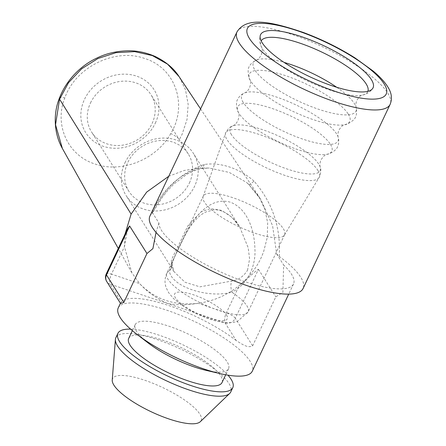 <?xml version="1.0" encoding="UTF-8"?>
<svg xmlns="http://www.w3.org/2000/svg" width="446" height="446" viewBox="0 0 446 446"><rect width="100%" height="100%" fill="white"/><g stroke="black" fill="none" stroke-linecap="round" stroke-linejoin="round"><path stroke-width="0.33" stroke-dasharray="2.23 1.67" d="M124.952 162.796A39.705 35.095 -32.2 0 1 158.441 138.438A39.705 35.095 -32.2 0 1 193.374 153.363A39.705 35.095 -32.2 0 1 194.59 186.233A39.705 35.095 -32.2 0 1 161.106 210.59A39.705 35.095 -32.2 0 1 126.173 195.671A39.705 35.095 -32.2 0 1 124.952 162.796M189.377 183.033A35.072 31.003 147.8 0 0 188.301 153.993A35.072 31.003 147.8 0 0 157.438 140.813A35.072 31.003 147.8 0 0 127.863 162.333A35.072 31.003 147.8 0 0 128.939 191.367A35.072 31.003 147.8 0 0 159.796 204.547A35.072 31.003 147.8 0 0 189.377 183.033M155.325 123.135A40.369 35.68 147.8 0 0 136.521 76.115A40.369 35.68 147.8 0 0 84.528 99.307A40.369 35.68 147.8 0 0 103.333 146.321A40.369 35.68 147.8 0 0 155.325 123.135M90.488 102.965A35.072 31.003 -32.2 0 1 120.063 81.451A35.072 31.003 -32.2 0 1 150.926 94.63A35.072 31.003 -32.2 0 1 152.002 123.665A35.072 31.003 -32.2 0 1 122.421 145.184A35.072 31.003 -32.2 0 1 91.564 131.999A35.072 31.003 -32.2 0 1 90.488 102.965M247.513 270.298L249.587 258.959L248.205 247.781L239.658 226.88L231.769 217.13L221.578 210.356L210.657 208.628L201.23 211.688L187.794 225.921L177.882 246.861C174.341 253.44 172.145 258.072 171.281 260.771L173.985 271.62L184.939 282.218L199.908 286.845L231.591 281.069C238.058 280.272 243.365 276.682 247.513 270.298M168.744 176.276L184.059 170.511L199.903 167.975L209.308 168.047L229.355 172.468L246.51 182.442L248.807 184.432L258.847 196.435L264.807 209.04L267.672 222.939L267.254 237.534L263.491 252.191L261.1 257.838C256.099 268.369 248.84 277.551 239.329 285.401C227.22 295.18 213.511 301.156 198.191 303.325C186.712 305.148 176.527 305.215 167.635 303.52C156.552 298.491 147.219 291.857 139.648 283.623L131.821 272.746L124.428 246.727L127.779 228.38M170.746 133.583C156.479 159.596 121.429 173.572 94.97 163.994C67.92 155.57 53.966 125.003 64.809 97.93C75.469 67.045 115.146 47.577 144.855 58.554C175.306 67.825 188.201 105.089 170.746 133.583A7.939 1.907 -150.1 0 1 179.348 139.592L182.052 134.408L187.002 119.584L188.179 104.442L185.514 89.852L179.13 76.695M112.236 380.059A48.971 13.397 -154.7 0 1 151.255 382.629A48.971 13.397 -154.7 0 1 199.808 414.072A48.971 13.397 -154.7 0 1 200.31 421.693M115.871 337.683A63.533 17.383 -154.7 0 1 169.017 343.978A63.533 17.383 -154.7 0 1 229.015 383.588A63.533 17.383 -154.7 0 1 230.744 391.989M130.617 329.137A63.533 17.383 -154.7 0 1 227.99 375.17M148.055 342.89A51.619 14.121 -154.7 0 1 136.627 331.445A51.619 14.121 -154.7 0 1 135.222 324.616A51.619 14.121 -154.7 0 1 178.406 329.728A51.619 14.121 -154.7 0 1 227.153 361.912A51.619 14.121 -154.7 0 1 228.558 368.736A51.619 14.121 -154.7 0 1 206.292 370.42M128.693 338.43A51.619 14.121 -154.7 0 1 171.877 343.537A51.619 14.121 -154.7 0 1 220.625 375.722A51.619 14.121 -154.7 0 1 222.03 382.551M118.246 307.879A74.12 20.276 -154.7 0 1 180.251 315.222A74.12 20.276 -154.7 0 1 250.251 361.427A74.12 20.276 -154.7 0 1 252.269 371.234M252.642 345.823L235.315 318.293L258.457 269.339C253.445 272.4 246.582 280.127 239.329 285.401L226.373 312.808A7.939 3.016 -71.4 0 0 225.085 322.854L236.241 340.571C242.262 344.306 247.764 348.432 252.642 345.823L275.784 296.869L282.892 292.381L283.634 264.991A74.12 20.276 -154.7 0 1 291.494 274.173A74.12 20.276 -154.7 0 1 293.513 283.974A74.12 20.276 -154.7 0 1 231.507 276.637A74.12 20.276 -154.7 0 1 161.508 230.426A74.12 20.276 -154.7 0 1 158.938 223.028L151.98 211.973C163.035 189.098 179.013 174.436 199.903 167.975L201.915 168.471L194.3 170.723L187.097 174.13L173.934 183.964L167.451 190.799L162.099 197.617L152.214 213.316L151.98 211.973M120.565 303.492L121.34 301.903L110.184 284.186L225.085 322.854A7.939 7.019 -32.2 0 0 235.315 318.293A7.939 2.174 -154.7 0 0 226.373 312.808L198.191 303.325C174.341 305.934 154.823 299.366 139.648 283.623L111.472 274.139L124.428 246.727L125.003 234.261M236.241 340.571A74.12 20.276 25.3 0 0 168.956 305.616A74.12 20.276 25.3 0 0 121.34 301.903M279.213 256.394C280.997 227.739 272.59 202.646 253.991 181.098C250.936 183.891 249.208 185.001 248.807 184.432L260.871 199.646L272.578 225.721L276.671 253.941L279.213 256.394A84.707 23.175 -154.7 0 1 300.782 277.295A84.707 23.175 -154.7 0 1 303.085 288.501M253.991 181.098C239.234 168.22 220.681 162.177 204.497 164.44C181.684 172.033 164.184 188.413 151.991 213.578A84.707 23.175 -154.7 0 0 149.917 216.098M283.372 228.748A45.001 12.31 -154.7 0 1 284.598 234.702A45.001 12.31 -154.7 0 1 284.436 234.997A45.001 12.31 -154.7 0 1 246.387 230.013A45.001 12.31 -154.7 0 1 204.452 202.189A45.001 12.31 -154.7 0 1 203.097 196.552A45.001 12.31 -154.7 0 1 203.225 196.234A45.001 12.31 -154.7 0 1 240.873 200.694A45.001 12.31 -154.7 0 1 283.372 228.748M276.671 253.941L283.634 264.991M258.457 269.339L275.784 296.869M284.598 234.702L248.143 311.815A45.001 12.31 -154.7 0 0 246.922 305.861A45.001 12.31 -154.7 0 0 231.797 292.175C207.847 298.764 171.32 286.494 169.391 271.174C172.084 260.536 181.043 242.317 189.912 226.468C198.732 211.939 212.898 197.143 230.437 202.228C247.681 208.722 254.443 230.571 254.883 248.271C256.272 267.572 246.225 285.468 231.797 292.175A15.883 8.245 -110.1 0 1 231.591 281.069M158.938 223.028L156.044 232.399M171.281 260.771A15.883 13.308 -173.1 0 1 171.721 265.537L171.721 265.537A15.883 13.308 -173.1 0 1 169.391 271.174A45.001 12.31 -154.7 0 0 166.776 273.353A45.001 12.31 -154.7 0 0 168.003 279.302A45.001 12.31 -154.7 0 0 210.501 307.355A45.001 12.31 -154.7 0 0 248.143 311.815L237.517 321.365L232.622 322.575L224.243 322.597L215.563 320.936L207.05 318.249L197.071 314.051L184.432 307.06L173.572 298.619L168.488 292.453L166.168 287.687C164.474 282.942 164.68 278.159 166.776 273.353L203.225 196.234M258.847 196.435L260.871 199.646L248.807 184.432M204.497 164.44L201.921 168.471L209.308 168.047M367.861 91.33A59.023 16.145 -154.7 0 1 362.007 95.154A59.023 16.145 -154.7 0 1 308.822 81.668A59.023 16.145 -154.7 0 1 262.61 49.01A59.023 16.145 -154.7 0 1 261.925 47.845A59.023 16.145 -154.7 0 1 261.166 40.898M348.276 114.092A55.533 15.192 -154.7 0 1 344.407 124.729A55.533 15.192 -154.7 0 1 294.366 112.041A55.533 15.192 -154.7 0 1 250.886 81.317A55.533 15.192 -154.7 0 1 250.245 80.219A55.533 15.192 -154.7 0 1 286.984 76.143A55.533 15.192 -154.7 0 1 348.276 114.092M330.43 144.337A52.043 14.239 -154.7 0 1 326.807 154.305A52.043 14.239 -154.7 0 1 279.915 142.413A52.043 14.239 -154.7 0 1 239.162 113.619A52.043 14.239 -154.7 0 1 238.56 112.593A52.043 14.239 -154.7 0 1 272.991 108.774A52.043 14.239 -154.7 0 1 330.43 144.337M236.971 31.945A84.707 23.175 -154.7 0 1 307.829 40.335A84.707 23.175 -154.7 0 1 387.83 93.147A84.707 23.175 -154.7 0 1 390.133 104.347M336.691 87.277A56.737 15.521 -154.7 0 1 354.442 103.634A56.737 15.521 -154.7 0 1 356.109 107.157A56.737 15.521 -154.7 0 1 314.608 107.865A56.737 15.521 -154.7 0 1 254.939 70.145A56.737 15.521 -154.7 0 1 256.394 60.02A56.737 15.521 -154.7 0 1 284.085 62.407M243.215 102.452A53.247 14.567 -154.7 0 1 244.581 92.946A53.247 14.567 -154.7 0 1 292.069 103.132A53.247 14.567 -154.7 0 1 336.602 133.878A53.247 14.567 -154.7 0 1 338.163 137.184A53.247 14.567 -154.7 0 1 299.216 137.853A53.247 14.567 -154.7 0 1 243.215 102.452M231.491 134.753A49.757 13.614 -154.7 0 1 232.767 125.872A49.757 13.614 -154.7 0 1 277.144 135.389A49.757 13.614 -154.7 0 1 318.756 164.122A49.757 13.614 -154.7 0 1 320.217 167.211A49.757 13.614 -154.7 0 1 283.818 167.835A49.757 13.614 -154.7 0 1 231.491 134.753M317.836 170.333A51.742 14.155 -154.7 0 1 319.057 177.519A51.742 14.155 -154.7 0 1 275.31 171.788A51.742 14.155 -154.7 0 1 227.098 139.793A51.742 14.155 -154.7 0 1 225.542 133.315A51.742 14.155 -154.7 0 1 268.325 137.814A51.742 14.155 -154.7 0 1 317.836 170.333M226.468 314.988A29.118 7.967 -154.7 0 1 208.187 317.92A29.118 7.967 -154.7 0 1 175.401 297.8A29.118 7.967 -154.7 0 1 193.675 294.867A29.118 7.967 -154.7 0 1 226.468 314.988M106.271 273.889A7.939 2.174 -154.7 0 1 111.472 274.139A7.939 3.016 -71.4 0 0 110.184 284.186A7.939 7.019 147.8 0 1 106.733 281.51M59.357 98.282A7.939 2.42 -159.4 0 1 64.809 97.93M284.436 234.997L319.057 177.519C319.23 178.244 322.001 170.946 320.217 167.211C319.581 165.254 319.849 162.796 321.02 159.824C323.545 156.133 325.48 154.294 326.834 154.299L326.807 154.305C328.479 154.617 336.574 150.636 337.561 146.684C338.915 143.896 339.116 140.73 338.163 137.184C337.555 135.35 337.817 132.969 338.96 130.042C341.296 126.558 343.136 124.78 344.468 124.713L344.407 124.729C346.219 124.863 349.146 123.369 353.193 120.242C356.293 117.621 357.268 113.262 356.109 107.157C355.523 105.44 355.791 103.143 356.895 100.261C359.091 96.949 360.831 95.238 362.124 95.126L362.007 95.154C365.714 94.535 368.887 92.835 371.518 90.047L372.834 88.241M203.097 196.552L225.542 133.315C224.868 133.638 228.753 126.865 232.767 125.872C234.685 125.125 236.413 123.358 237.963 120.565C239.218 116.272 239.413 113.607 238.549 112.565L238.56 112.593C237.261 111.494 235.193 102.714 237.623 99.447C238.922 96.631 241.241 94.463 244.581 92.946C246.387 92.255 248.06 90.538 249.593 87.801C250.803 83.781 251.009 81.233 250.212 80.163L250.245 80.219C248.991 78.903 248.288 75.692 248.132 70.579C248.188 66.521 250.942 63.003 256.394 60.02C258.089 59.385 259.7 57.724 261.222 55.036C262.393 51.234 262.605 48.804 261.874 47.739L261.925 47.845C260.046 44.589 259.349 41.06 259.834 37.252L260.397 35.089M173.985 271.62L173.985 271.62C172.635 269.54 171.883 267.511 171.727 265.521L171.721 265.537C171.682 264.227 172.92 260.754 175.44 255.112L184.75 235.839C191.49 223.145 198.687 215.134 206.336 211.811L213.511 209.96C219.962 208.689 231.875 214.191 239.658 226.88L193.374 153.363M188.301 153.993L150.926 94.63M258.028 195.175L200.583 108.924M135.222 324.616L132.373 330.653M120.598 302.906L120.426 303.269M293.513 283.974L288.718 294.12M228.558 368.736L225.704 374.774M131.821 272.746L118.279 248.483M128.939 191.367L91.564 131.999M173.996 271.631L126.173 195.671M248.868 184.566L246.51 182.442"/><path stroke-width="0.67" d="M59.541 99.274A7.939 2.42 -159.4 0 1 59.357 98.282C66.839 78.791 82.058 64.854 96.983 58.008C106.02 53.587 116.099 51.184 127.227 50.805C136.532 50.537 145.842 52.422 155.169 56.464C165.979 61.76 173.968 68.5 179.136 76.69L167.551 64.163L152.348 55.577L134.725 51.636L116.077 52.645L97.886 58.538L81.607 68.835L68.511 82.705L59.541 99.274L55.533 124.741L62.384 148.479L118.279 248.483M125.003 234.261L131.113 214.091L146.695 192.07L168.744 176.276M227.99 375.17A63.533 17.383 -154.7 0 1 231.073 379.239A63.533 17.383 -154.7 0 1 232.801 387.641L230.744 391.989A63.533 17.383 -154.7 0 1 229.668 393.467L200.31 421.693A48.971 13.397 -154.7 0 1 157.862 414.741A48.971 13.397 -154.7 0 1 113.92 385.171A48.971 13.397 -154.7 0 1 112.236 380.059L115.408 339.456A63.533 17.383 -154.7 0 1 115.871 337.683L117.922 333.34A63.533 17.383 -154.7 0 1 130.617 329.137M229.668 393.467A63.533 17.383 -154.7 0 1 174.598 384.452A63.533 17.383 -154.7 0 1 117.599 346.085A63.533 17.383 -154.7 0 1 115.408 339.456M232.801 387.641A63.533 17.383 -154.7 0 1 179.654 381.347A63.533 17.383 -154.7 0 1 119.651 341.742A63.533 17.383 -154.7 0 1 117.922 333.34M225.704 374.774L222.03 382.551A51.619 14.121 -154.7 0 1 178.846 377.439A51.619 14.121 -154.7 0 1 130.098 345.254A51.619 14.121 -154.7 0 1 128.693 338.43L132.373 330.653M288.718 294.12L252.269 371.234A74.12 20.276 -154.7 0 1 220.291 373.648A74.12 20.276 -154.7 0 1 136.677 334.121A74.12 20.276 -154.7 0 1 120.264 317.68A74.12 20.276 -154.7 0 1 118.246 307.879L120.426 303.269M156.044 232.399L152.9 248.634L146.957 253.512L129.63 225.983L106.488 274.937L123.815 302.466L146.957 253.512M123.815 302.466L120.565 303.492L106.733 281.51A7.939 7.019 147.8 0 1 106.488 274.937A7.939 2.174 -154.7 0 1 106.271 273.889L127.785 228.38L129.63 225.983M390.133 104.347L303.085 288.501A84.707 23.175 -154.7 0 1 232.227 280.11A84.707 23.175 -154.7 0 1 152.225 227.298A84.707 23.175 -154.7 0 1 149.917 216.098L236.971 31.945C246.671 16.117 271.887 21.809 303.375 32.491C321.845 39.371 339.094 47.873 355.122 58.002L373.107 71.014C379.524 76.344 384.352 81.534 387.585 86.569C389.826 90.159 393.311 96.347 390.133 104.347A84.707 23.175 -154.7 0 1 319.275 95.962A84.707 23.175 -154.7 0 1 239.273 43.151A84.707 23.175 -154.7 0 1 236.971 31.945M371.362 79.6A62.206 17.02 -154.7 0 1 372.834 88.241A62.206 17.02 -154.7 0 1 320.234 81.345A62.206 17.02 -154.7 0 1 262.265 42.883A62.206 17.02 -154.7 0 1 260.397 35.089A62.206 17.02 -154.7 0 1 311.832 40.502A62.206 17.02 -154.7 0 1 371.362 79.6M220.291 373.648L206.292 370.42A51.619 14.121 -154.7 0 1 148.055 342.89L136.677 334.121M261.166 40.898A59.023 16.145 -154.7 0 1 310.957 47.287A59.023 16.145 -154.7 0 1 366.116 83.848A59.023 16.145 -154.7 0 1 367.861 91.33M384.129 83.898A76.768 21.001 25.3 0 0 297.683 30.852A76.768 21.001 25.3 0 0 249.498 38.585A76.768 21.001 25.3 0 0 335.95 91.631A76.768 21.001 25.3 0 0 384.129 83.898M131.113 214.091L59.574 99.185M284.085 62.407A56.737 15.521 -154.7 0 1 336.691 87.277M200.583 108.924L179.141 76.706M106.271 273.889A7.939 7.939 0 0 0 106.733 281.51M59.357 98.282C53.431 112.994 53.464 132.652 62.39 148.49"/></g></svg>
